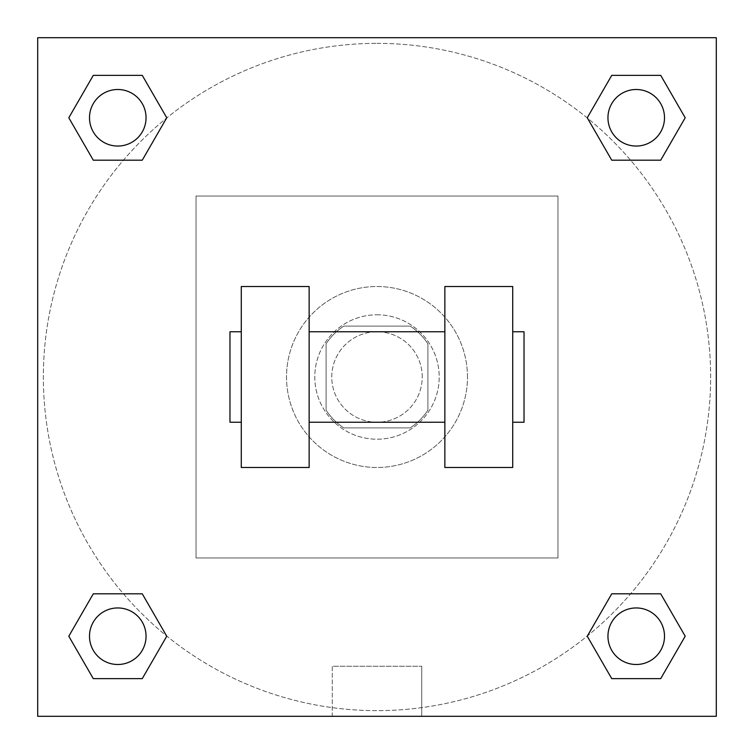 <?xml version="1.0" encoding="UTF-8"?>
<svg xmlns="http://www.w3.org/2000/svg" width="754" height="754" viewBox="0 0 754 754"><rect width="100%" height="100%" fill="white"/><g stroke="black" fill="none" stroke-linecap="round" stroke-linejoin="round"><path stroke-width="0.57" stroke-dasharray="3.77 2.83" d="M422.24 377A45.24 45.24 0 0 0 354.38 337.82A45.24 45.24 0 0 0 354.38 416.18A45.24 45.24 0 0 0 422.24 377A45.24 45.24 0 0 0 354.38 337.82A45.24 45.24 0 0 0 354.38 416.18A45.24 45.24 0 0 0 422.24 377M410.185 427.895L343.815 427.895A60.754 60.754 0 0 1 326.105 410.185L326.105 343.815A60.754 60.754 0 0 1 343.815 326.105L410.185 326.105A60.754 60.754 0 0 1 427.895 343.815L427.895 410.185A60.754 60.754 0 0 1 410.185 427.895L343.815 427.895A60.754 60.754 0 0 1 326.105 410.185L326.105 343.815A60.754 60.754 0 0 1 343.815 326.105L410.185 326.105A60.754 60.754 0 0 1 427.895 343.815L427.895 410.185A60.754 60.754 0 0 1 410.185 427.895M377 314.795A62.205 62.205 0 0 1 430.873 408.103A62.205 62.205 0 0 1 323.127 408.103A62.205 62.205 0 0 1 377 314.795A62.205 62.205 0 0 0 314.795 377A62.205 62.205 0 0 0 377 439.205A62.205 62.205 0 0 0 439.205 377A62.205 62.205 0 0 0 377 314.795M467.48 377A90.48 90.48 0 0 0 331.76 298.641A90.48 90.48 0 0 0 331.76 455.359A90.48 90.48 0 0 0 467.48 377A90.48 90.48 0 0 0 331.76 298.641A90.48 90.48 0 0 0 331.76 455.359A90.48 90.48 0 0 0 467.48 377M557.96 557.96L557.96 196.04L196.04 196.04L196.04 557.96L557.96 557.96L557.96 196.04L196.04 196.04L196.04 557.96L557.96 557.96M716.3 716.3L37.7 716.3L37.7 37.7L716.3 37.7L716.3 716.3L37.7 716.3L37.7 37.7L716.3 37.7L716.3 716.3L37.7 716.3L37.7 37.7L716.3 37.7L716.3 716.3L37.7 716.3L37.7 37.7L716.3 37.7L716.3 716.3M377 37.7L350.139 37.7L377 37.709M636.225 607.95A28.275 28.275 0 0 1 660.711 650.363A28.275 28.275 0 0 1 611.739 650.363A28.275 28.275 0 0 1 636.225 607.95A28.275 28.275 0 0 1 664.5 636.225A28.275 28.275 0 0 1 636.225 664.5A28.275 28.275 0 0 1 607.95 636.225A28.275 28.275 0 0 1 636.225 607.95M636.225 89.5A28.275 28.275 0 0 1 660.711 131.912A28.275 28.275 0 0 1 611.739 131.912A28.275 28.275 0 0 1 636.225 89.5A28.275 28.275 0 0 0 607.95 117.775A28.275 28.275 0 0 0 636.225 146.05A28.275 28.275 0 0 0 664.5 117.775A28.275 28.275 0 0 0 636.225 89.5M146.05 117.775A28.275 28.275 0 0 0 103.637 93.289A28.275 28.275 0 0 0 103.637 142.261A28.275 28.275 0 0 0 146.05 117.775A28.275 28.275 0 0 0 103.637 93.289A28.275 28.275 0 0 0 103.637 142.261A28.275 28.275 0 0 0 146.05 117.775A28.275 28.275 0 0 0 103.637 93.289A28.275 28.275 0 0 0 103.637 142.261A28.275 28.275 0 0 0 146.05 117.775M117.775 607.95A28.275 28.275 0 0 1 142.261 650.363A28.275 28.275 0 0 1 93.289 650.363A28.275 28.275 0 0 1 117.775 607.95A28.275 28.275 0 0 0 89.5 636.225A28.275 28.275 0 0 0 117.775 664.5A28.275 28.275 0 0 0 146.05 636.225A28.275 28.275 0 0 0 117.775 607.95M377 43.355A333.645 333.645 0 0 1 665.942 543.822A333.645 333.645 0 0 1 88.058 543.822A333.645 333.645 0 0 1 377 43.355A333.645 333.645 0 0 0 43.355 377A333.645 333.645 0 0 0 377 710.645A333.645 333.645 0 0 0 710.645 377A333.645 333.645 0 0 0 377 43.355M716.3 350.139L716.291 403.861L716.3 350.139M332.26 716.3L421.74 716.3L332.26 716.3L332.26 666.263L421.74 666.263L332.26 666.263L421.74 666.263L332.26 666.263L332.26 716.3L421.74 716.3L332.26 716.3M37.7 403.861L37.7 350.139L37.709 403.861M664.5 636.225A28.275 28.275 0 0 0 622.088 611.739A28.275 28.275 0 0 0 622.088 660.711A28.275 28.275 0 0 0 664.5 636.225M587.253 636.225L611.739 678.638L587.253 636.225L611.739 593.813M685.197 636.225L660.711 593.813L685.197 636.225L660.711 678.638M146.05 636.225A28.275 28.275 0 0 0 103.637 611.739A28.275 28.275 0 0 0 103.637 660.711A28.275 28.275 0 0 0 146.05 636.225M68.802 636.225L93.289 678.638L68.802 636.225L93.289 593.813M166.747 636.225L142.261 593.813L166.747 636.225L142.261 678.638M664.5 117.775A28.275 28.275 0 0 0 622.088 93.289A28.275 28.275 0 0 0 622.088 142.261A28.275 28.275 0 0 0 664.5 117.775M587.253 117.775L611.739 160.187L587.253 117.775L611.739 75.362M685.197 117.775L660.711 75.362L685.197 117.775L660.711 160.187M68.802 117.775L93.289 160.187L68.802 117.775L93.289 75.362M166.747 117.775L142.261 75.362L166.747 117.775L142.261 160.187M241.28 286.52L309.14 286.52L309.14 467.48L241.28 467.48L241.28 286.52M444.86 286.52L444.86 467.48L512.72 467.48L512.72 286.52L444.86 286.52M444.86 377L444.86 331.76L444.86 377M309.14 377L309.14 331.76L309.14 377M512.72 377L512.72 331.76L512.72 377M524.03 331.76L524.03 422.24M241.28 377L241.28 422.24L241.28 377M229.97 422.24L229.97 331.76M421.74 716.3L421.74 666.263L421.74 716.3"/><path stroke-width="1.13" d="M587.253 636.225L611.739 593.813L660.711 593.813L685.197 636.225L660.711 678.638L611.739 678.638L587.253 636.225L611.739 593.813L660.711 593.813L611.739 593.813M660.711 678.638L611.739 678.638L660.711 678.638L685.197 636.225M664.5 636.225A28.275 28.275 0 0 0 622.088 611.739A28.275 28.275 0 0 0 622.088 660.711A28.275 28.275 0 0 0 664.5 636.225M68.802 636.225L93.289 593.813L142.261 593.813L166.747 636.225L142.261 678.638L93.289 678.638L68.802 636.225L93.289 593.813L142.261 593.813L93.289 593.813M142.261 678.638L93.289 678.638L142.261 678.638L166.747 636.225M146.05 636.225A28.275 28.275 0 0 0 103.637 611.739A28.275 28.275 0 0 0 103.637 660.711A28.275 28.275 0 0 0 146.05 636.225M587.253 117.775L611.739 75.362L660.711 75.362L685.197 117.775L660.711 160.187L611.739 160.187L587.253 117.775L611.739 75.362L660.711 75.362L611.739 75.362M660.711 160.187L611.739 160.187L660.711 160.187L685.197 117.775M664.5 117.775A28.275 28.275 0 0 0 622.088 93.289A28.275 28.275 0 0 0 622.088 142.261A28.275 28.275 0 0 0 664.5 117.775M68.802 117.775L93.289 75.362L142.261 75.362L166.747 117.775L142.261 160.187L93.289 160.187L68.802 117.775L93.289 75.362L142.261 75.362L93.289 75.362M142.261 160.187L93.289 160.187L142.261 160.187L166.747 117.775M146.05 117.775A28.275 28.275 0 0 0 103.637 93.289A28.275 28.275 0 0 0 103.637 142.261A28.275 28.275 0 0 0 146.05 117.775M716.3 37.7L716.3 716.3L37.7 716.3L37.7 37.7L716.3 37.7M444.86 286.52L444.86 467.48L512.72 467.48L512.72 286.52L444.86 286.52M309.14 467.48L309.14 286.52L241.28 286.52L241.28 467.48L309.14 467.48M512.72 422.24L524.03 422.24L524.03 331.76L512.72 331.76M241.28 331.76L229.97 331.76L229.97 422.24L241.28 422.24M444.86 331.76L309.14 331.76M444.86 422.24L309.14 422.24"/></g></svg>
